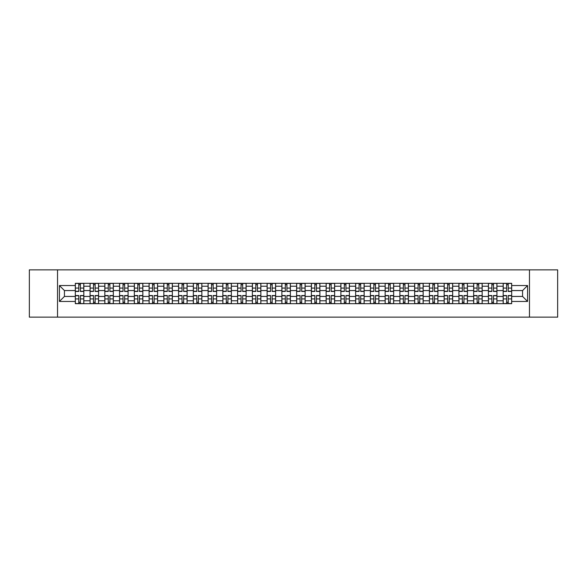 <?xml version="1.0" encoding="UTF-8"?>
<svg xmlns="http://www.w3.org/2000/svg" width="587" height="587" viewBox="0 0 587 587"><rect width="100%" height="100%" fill="white"/><g stroke="black" fill="none" stroke-linecap="round" stroke-linejoin="round"><path stroke-width="0.88" d="M529.467 317.141L557.65 317.141L557.65 269.859L29.35 269.859L29.35 317.141L529.467 317.141L529.467 269.859M90.068 303.67L90.068 286.221L83.824 286.221L83.824 303.67M83.824 286.221L83.824 283.33M90.068 286.221L90.068 283.33M98.579 283.33L98.579 303.67M104.824 303.67L104.824 283.33M113.335 283.33L113.335 303.67M119.572 303.67L119.572 283.33M128.083 283.33L128.083 303.67M134.328 303.67L134.328 283.33M142.839 283.33L142.839 303.67M149.083 303.67L149.083 283.33M157.595 283.33L157.595 303.67M163.839 303.67L163.839 283.33M172.351 283.33L172.351 303.67M178.587 303.67L178.587 283.33M187.099 283.33L187.099 303.67M193.343 303.67L193.343 283.33M201.855 283.33L201.855 303.67M208.099 303.67L208.099 283.33M216.61 283.33L216.61 303.67M222.855 303.67L222.855 283.33M231.366 283.33L231.366 303.67M237.603 303.67L237.603 283.33M246.114 283.33L246.114 303.67M252.359 303.67L252.359 283.33M260.87 283.33L260.87 303.67M267.114 303.67L267.114 283.33M275.626 283.33L275.626 303.67M281.87 303.67L281.87 283.33M290.382 283.33L290.382 303.67M296.618 303.67L296.618 283.33M305.13 283.33L305.13 303.67M311.374 303.67L311.374 283.33M319.886 283.33L319.886 303.67M326.13 303.67L326.13 283.33M334.641 283.33L334.641 303.67M340.886 303.67L340.886 283.33M349.397 283.33L349.397 303.67M355.634 303.67L355.634 283.33M364.145 283.33L364.145 303.67M370.39 303.67L370.39 283.33M378.901 283.33L378.901 303.67M385.145 303.67L385.145 283.33M393.657 283.33L393.657 303.67M399.901 303.67L399.901 283.33M408.413 283.33L408.413 303.67M414.649 303.67L414.649 283.33M423.161 283.33L423.161 303.67M429.405 303.67L429.405 283.33M437.917 283.33L437.917 303.67M444.161 303.67L444.161 283.33M452.672 283.33L452.672 303.67M458.917 303.67L458.917 283.33M467.428 283.33L467.428 303.67M473.665 303.67L473.665 283.33M482.176 283.33L482.176 303.67M488.421 303.67L488.421 283.33M496.932 283.33L496.932 303.67M503.176 303.67L503.176 283.33M503.176 296.435L496.932 296.435M488.421 296.435L482.176 296.435M473.665 296.435L467.428 296.435M458.917 296.435L452.672 296.435M444.161 296.435L437.917 296.435M429.405 296.435L423.161 296.435M414.649 296.435L408.413 296.435M399.901 296.435L393.657 296.435M385.145 296.435L378.901 296.435M370.39 296.435L364.145 296.435M355.634 296.435L349.397 296.435M340.886 296.435L334.641 296.435M326.13 296.435L319.886 296.435M311.374 296.435L305.13 296.435M296.618 296.435L290.382 296.435M281.87 296.435L275.626 296.435M267.114 296.435L260.87 296.435M252.359 296.435L246.114 296.435M237.603 296.435L231.366 296.435M222.855 296.435L216.61 296.435M208.099 296.435L201.855 296.435M193.343 296.435L187.099 296.435M178.587 296.435L172.351 296.435M163.839 296.435L157.595 296.435M149.083 296.435L142.839 296.435M134.328 296.435L128.083 296.435M119.572 296.435L113.335 296.435M104.824 296.435L98.579 296.435M90.068 296.435L83.824 296.435M503.176 290.565L496.932 290.565M488.421 290.565L482.176 290.565M473.665 290.565L467.428 290.565M458.917 290.565L452.672 290.565M444.161 290.565L437.917 290.565M429.405 290.565L423.161 290.565M414.649 290.565L408.413 290.565M399.901 290.565L393.657 290.565M385.145 290.565L378.901 290.565M370.39 290.565L364.145 290.565M355.634 290.565L349.397 290.565M340.886 290.565L334.641 290.565M326.13 290.565L319.886 290.565M311.374 290.565L305.13 290.565M296.618 290.565L290.382 290.565M281.87 290.565L275.626 290.565M267.114 290.565L260.87 290.565M252.359 290.565L246.114 290.565M237.603 290.565L231.366 290.565M222.855 290.565L216.61 290.565M208.099 290.565L201.855 290.565M193.343 290.565L187.099 290.565M178.587 290.565L172.351 290.565M163.839 290.565L157.595 290.565M149.083 290.565L142.839 290.565M134.328 290.565L128.083 290.565M119.572 290.565L113.335 290.565M104.824 290.565L98.579 290.565M90.068 290.565L83.824 290.565M64.438 296.435L75.312 296.435L75.312 290.565L64.438 290.565L64.438 296.435L59.426 301.447L59.426 285.553L75.312 285.553L75.312 290.565M511.688 290.565L511.688 296.435L522.562 296.435L522.562 290.565L511.688 290.565L511.688 283.33L75.312 283.33L75.312 285.553M511.688 285.553L527.574 285.553L527.574 301.447L511.688 301.447L511.688 296.435M75.312 296.435L75.312 303.67L511.688 303.67L511.688 301.447M75.312 301.447L59.426 301.447M57.533 317.141L57.533 269.859M80.375 302.246L78.768 302.246M78.768 284.754L80.375 284.754M95.131 302.246L93.516 302.246M93.516 284.754L95.131 284.754M109.879 302.246L108.272 302.246M108.272 284.754L109.879 284.754M124.635 302.246L123.028 302.246M123.028 284.754L124.635 284.754M139.39 302.246L137.784 302.246M137.784 284.754L139.39 284.754M154.146 302.246L152.532 302.246M152.532 284.754L154.146 284.754M168.895 302.246L167.288 302.246M167.288 284.754L168.895 284.754M183.65 302.246L182.043 302.246M182.043 284.754L183.65 284.754M198.406 302.246L196.799 302.246M196.799 284.754L198.406 284.754M213.154 302.246L211.547 302.246M211.547 284.754L213.154 284.754M227.91 302.246L226.303 302.246M226.303 284.754L227.91 284.754M242.666 302.246L241.059 302.246M241.059 284.754L242.666 284.754M257.422 302.246L255.815 302.246M255.815 284.754L257.422 284.754M272.17 302.246L270.563 302.246M270.563 284.754L272.17 284.754M286.926 302.246L285.319 302.246M285.319 284.754L286.926 284.754M301.681 302.246L300.074 302.246M300.074 284.754L301.681 284.754M316.437 302.246L314.83 302.246M314.83 284.754L316.437 284.754M331.185 302.246L329.578 302.246M329.578 284.754L331.185 284.754M345.941 302.246L344.334 302.246M344.334 284.754L345.941 284.754M360.697 302.246L359.09 302.246M359.09 284.754L360.697 284.754M375.453 302.246L373.846 302.246M373.846 284.754L375.453 284.754M390.201 302.246L388.594 302.246M388.594 284.754L390.201 284.754M404.957 302.246L403.35 302.246M403.35 284.754L404.957 284.754M419.712 302.246L418.105 302.246M418.105 284.754L419.712 284.754M434.468 302.246L432.854 302.246M432.854 284.754L434.468 284.754M449.216 302.246L447.61 302.246M447.61 284.754L449.216 284.754M463.972 302.246L462.365 302.246M462.365 284.754L463.972 284.754M478.728 302.246L477.121 302.246M477.121 284.754L478.728 284.754M493.484 302.246L491.869 302.246M491.869 284.754L493.484 284.754M508.232 302.246L506.625 302.246M506.625 284.754L508.232 284.754M59.426 285.553L64.438 290.565M522.562 296.435L527.574 301.447M522.562 290.565L527.574 285.553M80.375 291.468L80.375 283.426L83.78 283.426L83.78 291.468L80.375 291.468M78.768 284.658L80.375 284.658M78.768 283.426L75.363 283.426L75.363 291.468L78.768 291.468L78.768 283.426L80.375 283.426M78.768 295.532L78.768 303.574L75.363 303.574L75.363 295.532L78.768 295.532M80.375 302.342L78.768 302.342M80.375 303.574L83.78 303.574L83.78 295.532L80.375 295.532L80.375 303.574L78.768 303.574M95.131 291.468L95.131 283.426L98.535 283.426L98.535 291.468L95.131 291.468M93.516 284.658L95.131 284.658M93.516 283.426L90.112 283.426L90.112 291.468L93.516 291.468L93.516 283.426L95.131 283.426M109.879 291.468L109.879 283.426L113.284 283.426L113.284 291.468L109.879 291.468M108.272 284.658L109.879 284.658M108.272 283.426L104.868 283.426L104.868 291.468L108.272 291.468L108.272 283.426L109.879 283.426M93.516 295.532L93.516 303.574L90.112 303.574L90.112 295.532L93.516 295.532M95.131 302.342L93.516 302.342M95.131 303.574L98.535 303.574L98.535 295.532L95.131 295.532L95.131 303.574L93.516 303.574M108.272 295.532L108.272 303.574L104.868 303.574L104.868 295.532L108.272 295.532M109.879 302.342L108.272 302.342M109.879 303.574L113.284 303.574L113.284 295.532L109.879 295.532L109.879 303.574L108.272 303.574M124.635 291.468L124.635 283.426L128.039 283.426L128.039 291.468L124.635 291.468M123.028 284.658L124.635 284.658M123.028 283.426L119.623 283.426L119.623 291.468L123.028 291.468L123.028 283.426L124.635 283.426M139.39 291.468L139.39 283.426L142.795 283.426L142.795 291.468L139.39 291.468M137.784 284.658L139.39 284.658M137.784 283.426L134.379 283.426L134.379 291.468L137.784 291.468L137.784 283.426L139.39 283.426M154.146 291.468L154.146 283.426L157.551 283.426L157.551 291.468L154.146 291.468M152.532 284.658L154.146 284.658M152.532 283.426L149.127 283.426L149.127 291.468L152.532 291.468L152.532 283.426L154.146 283.426M123.028 295.532L123.028 303.574L119.623 303.574L119.623 295.532L123.028 295.532M124.635 302.342L123.028 302.342M124.635 303.574L128.039 303.574L128.039 295.532L124.635 295.532L124.635 303.574L123.028 303.574M137.784 295.532L137.784 303.574L134.379 303.574L134.379 295.532L137.784 295.532M139.39 302.342L137.784 302.342M139.39 303.574L142.795 303.574L142.795 295.532L139.39 295.532L139.39 303.574L137.784 303.574M152.532 295.532L152.532 303.574L149.127 303.574L149.127 295.532L152.532 295.532M154.146 302.342L152.532 302.342M154.146 303.574L157.551 303.574L157.551 295.532L154.146 295.532L154.146 303.574L152.532 303.574M168.895 291.468L168.895 283.426L172.299 283.426L172.299 291.468L168.895 291.468M167.288 284.658L168.895 284.658M167.288 283.426L163.883 283.426L163.883 291.468L167.288 291.468L167.288 283.426L168.895 283.426M167.288 295.532L167.288 303.574L163.883 303.574L163.883 295.532L167.288 295.532M168.895 302.342L167.288 302.342M168.895 303.574L172.299 303.574L172.299 295.532L168.895 295.532L168.895 303.574L167.288 303.574M183.65 291.468L183.65 283.426L187.055 283.426L187.055 291.468L183.65 291.468M182.043 284.658L183.65 284.658M182.043 283.426L178.639 283.426L178.639 291.468L182.043 291.468L182.043 283.426L183.65 283.426M182.043 295.532L182.043 303.574L178.639 303.574L178.639 295.532L182.043 295.532M183.65 302.342L182.043 302.342M183.65 303.574L187.055 303.574L187.055 295.532L183.65 295.532L183.65 303.574L182.043 303.574M198.406 291.468L198.406 283.426L201.811 283.426L201.811 291.468L198.406 291.468M196.799 284.658L198.406 284.658M196.799 283.426L193.394 283.426L193.394 291.468L196.799 291.468L196.799 283.426L198.406 283.426M196.799 295.532L196.799 303.574L193.394 303.574L193.394 295.532L196.799 295.532M198.406 302.342L196.799 302.342M198.406 303.574L201.811 303.574L201.811 295.532L198.406 295.532L198.406 303.574L196.799 303.574M213.154 291.468L213.154 283.426L216.566 283.426L216.566 291.468L213.154 291.468M211.547 284.658L213.154 284.658M211.547 283.426L208.143 283.426L208.143 291.468L211.547 291.468L211.547 283.426L213.154 283.426M211.547 295.532L211.547 303.574L208.143 303.574L208.143 295.532L211.547 295.532M213.154 302.342L211.547 302.342M213.154 303.574L216.566 303.574L216.566 295.532L213.154 295.532L213.154 303.574L211.547 303.574M227.91 291.468L227.91 283.426L231.315 283.426L231.315 291.468L227.91 291.468M226.303 284.658L227.91 284.658M226.303 283.426L222.899 283.426L222.899 291.468L226.303 291.468L226.303 283.426L227.91 283.426M226.303 295.532L226.303 303.574L222.899 303.574L222.899 295.532L226.303 295.532M227.91 302.342L226.303 302.342M227.91 303.574L231.315 303.574L231.315 295.532L227.91 295.532L227.91 303.574L226.303 303.574M242.666 291.468L242.666 283.426L246.07 283.426L246.07 291.468L242.666 291.468M241.059 284.658L242.666 284.658M241.059 283.426L237.654 283.426L237.654 291.468L241.059 291.468L241.059 283.426L242.666 283.426M241.059 295.532L241.059 303.574L237.654 303.574L237.654 295.532L241.059 295.532M242.666 302.342L241.059 302.342M242.666 303.574L246.07 303.574L246.07 295.532L242.666 295.532L242.666 303.574L241.059 303.574M257.422 291.468L257.422 283.426L260.826 283.426L260.826 291.468L257.422 291.468M255.815 284.658L257.422 284.658M255.815 283.426L252.41 283.426L252.41 291.468L255.815 291.468L255.815 283.426L257.422 283.426M255.815 295.532L255.815 303.574L252.41 303.574L252.41 295.532L255.815 295.532M257.422 302.342L255.815 302.342M257.422 303.574L260.826 303.574L260.826 295.532L257.422 295.532L257.422 303.574L255.815 303.574M272.17 291.468L272.17 283.426L275.574 283.426L275.574 291.468L272.17 291.468M270.563 284.658L272.17 284.658M270.563 283.426L267.158 283.426L267.158 291.468L270.563 291.468L270.563 283.426L272.17 283.426M270.563 295.532L270.563 303.574L267.158 303.574L267.158 295.532L270.563 295.532M272.17 302.342L270.563 302.342M272.17 303.574L275.574 303.574L275.574 295.532L272.17 295.532L272.17 303.574L270.563 303.574M286.926 291.468L286.926 283.426L290.33 283.426L290.33 291.468L286.926 291.468M285.319 284.658L286.926 284.658M285.319 283.426L281.914 283.426L281.914 291.468L285.319 291.468L285.319 283.426L286.926 283.426M285.319 295.532L285.319 303.574L281.914 303.574L281.914 295.532L285.319 295.532M286.926 302.342L285.319 302.342M286.926 303.574L290.33 303.574L290.33 295.532L286.926 295.532L286.926 303.574L285.319 303.574M301.681 291.468L301.681 283.426L305.086 283.426L305.086 291.468L301.681 291.468M300.074 284.658L301.681 284.658M300.074 283.426L296.67 283.426L296.67 291.468L300.074 291.468L300.074 283.426L301.681 283.426M300.074 295.532L300.074 303.574L296.67 303.574L296.67 295.532L300.074 295.532M301.681 302.342L300.074 302.342M301.681 303.574L305.086 303.574L305.086 295.532L301.681 295.532L301.681 303.574L300.074 303.574M316.437 291.468L316.437 283.426L319.842 283.426L319.842 291.468L316.437 291.468M314.83 284.658L316.437 284.658M314.83 283.426L311.426 283.426L311.426 291.468L314.83 291.468L314.83 283.426L316.437 283.426M314.83 295.532L314.83 303.574L311.426 303.574L311.426 295.532L314.83 295.532M316.437 302.342L314.83 302.342M316.437 303.574L319.842 303.574L319.842 295.532L316.437 295.532L316.437 303.574L314.83 303.574M331.185 291.468L331.185 283.426L334.59 283.426L334.59 291.468L331.185 291.468M329.578 284.658L331.185 284.658M329.578 283.426L326.174 283.426L326.174 291.468L329.578 291.468L329.578 283.426L331.185 283.426M329.578 295.532L329.578 303.574L326.174 303.574L326.174 295.532L329.578 295.532M331.185 302.342L329.578 302.342M331.185 303.574L334.59 303.574L334.59 295.532L331.185 295.532L331.185 303.574L329.578 303.574M345.941 291.468L345.941 283.426L349.346 283.426L349.346 291.468L345.941 291.468M344.334 284.658L345.941 284.658M344.334 283.426L340.93 283.426L340.93 291.468L344.334 291.468L344.334 283.426L345.941 283.426M344.334 295.532L344.334 303.574L340.93 303.574L340.93 295.532L344.334 295.532M345.941 302.342L344.334 302.342M345.941 303.574L349.346 303.574L349.346 295.532L345.941 295.532L345.941 303.574L344.334 303.574M360.697 291.468L360.697 283.426L364.101 283.426L364.101 291.468L360.697 291.468M359.09 284.658L360.697 284.658M359.09 283.426L355.685 283.426L355.685 291.468L359.09 291.468L359.09 283.426L360.697 283.426M359.09 295.532L359.09 303.574L355.685 303.574L355.685 295.532L359.09 295.532M360.697 302.342L359.09 302.342M360.697 303.574L364.101 303.574L364.101 295.532L360.697 295.532L360.697 303.574L359.09 303.574M375.453 291.468L375.453 283.426L378.857 283.426L378.857 291.468L375.453 291.468M373.846 284.658L375.453 284.658M373.846 283.426L370.434 283.426L370.434 291.468L373.846 291.468L373.846 283.426L375.453 283.426M373.846 295.532L373.846 303.574L370.434 303.574L370.434 295.532L373.846 295.532M375.453 302.342L373.846 302.342M375.453 303.574L378.857 303.574L378.857 295.532L375.453 295.532L375.453 303.574L373.846 303.574M390.201 291.468L390.201 283.426L393.606 283.426L393.606 291.468L390.201 291.468M388.594 284.658L390.201 284.658M388.594 283.426L385.189 283.426L385.189 291.468L388.594 291.468L388.594 283.426L390.201 283.426M388.594 295.532L388.594 303.574L385.189 303.574L385.189 295.532L388.594 295.532M390.201 302.342L388.594 302.342M390.201 303.574L393.606 303.574L393.606 295.532L390.201 295.532L390.201 303.574L388.594 303.574M404.957 291.468L404.957 283.426L408.361 283.426L408.361 291.468L404.957 291.468M403.35 284.658L404.957 284.658M403.35 283.426L399.945 283.426L399.945 291.468L403.35 291.468L403.35 283.426L404.957 283.426M403.35 295.532L403.35 303.574L399.945 303.574L399.945 295.532L403.35 295.532M404.957 302.342L403.35 302.342M404.957 303.574L408.361 303.574L408.361 295.532L404.957 295.532L404.957 303.574L403.35 303.574M419.712 291.468L419.712 283.426L423.117 283.426L423.117 291.468L419.712 291.468M418.105 284.658L419.712 284.658M418.105 283.426L414.701 283.426L414.701 291.468L418.105 291.468L418.105 283.426L419.712 283.426M418.105 295.532L418.105 303.574L414.701 303.574L414.701 295.532L418.105 295.532M419.712 302.342L418.105 302.342M419.712 303.574L423.117 303.574L423.117 295.532L419.712 295.532L419.712 303.574L418.105 303.574M434.468 291.468L434.468 283.426L437.873 283.426L437.873 291.468L434.468 291.468M432.854 284.658L434.468 284.658M432.854 283.426L429.449 283.426L429.449 291.468L432.854 291.468L432.854 283.426L434.468 283.426M432.854 295.532L432.854 303.574L429.449 303.574L429.449 295.532L432.854 295.532M434.468 302.342L432.854 302.342M434.468 303.574L437.873 303.574L437.873 295.532L434.468 295.532L434.468 303.574L432.854 303.574M449.216 291.468L449.216 283.426L452.621 283.426L452.621 291.468L449.216 291.468M447.61 284.658L449.216 284.658M447.61 283.426L444.205 283.426L444.205 291.468L447.61 291.468L447.61 283.426L449.216 283.426M447.61 295.532L447.61 303.574L444.205 303.574L444.205 295.532L447.61 295.532M449.216 302.342L447.61 302.342M449.216 303.574L452.621 303.574L452.621 295.532L449.216 295.532L449.216 303.574L447.61 303.574M463.972 291.468L463.972 283.426L467.377 283.426L467.377 291.468L463.972 291.468M462.365 284.658L463.972 284.658M462.365 283.426L458.961 283.426L458.961 291.468L462.365 291.468L462.365 283.426L463.972 283.426M462.365 295.532L462.365 303.574L458.961 303.574L458.961 295.532L462.365 295.532M463.972 302.342L462.365 302.342M463.972 303.574L467.377 303.574L467.377 295.532L463.972 295.532L463.972 303.574L462.365 303.574M478.728 291.468L478.728 283.426L482.132 283.426L482.132 291.468L478.728 291.468M477.121 284.658L478.728 284.658M477.121 283.426L473.716 283.426L473.716 291.468L477.121 291.468L477.121 283.426L478.728 283.426M477.121 295.532L477.121 303.574L473.716 303.574L473.716 295.532L477.121 295.532M478.728 302.342L477.121 302.342M478.728 303.574L482.132 303.574L482.132 295.532L478.728 295.532L478.728 303.574L477.121 303.574M493.484 291.468L493.484 283.426L496.888 283.426L496.888 291.468L493.484 291.468M491.869 284.658L493.484 284.658M491.869 283.426L488.465 283.426L488.465 291.468L491.869 291.468L491.869 283.426L493.484 283.426M491.869 295.532L491.869 303.574L488.465 303.574L488.465 295.532L491.869 295.532M493.484 302.342L491.869 302.342M493.484 303.574L496.888 303.574L496.888 295.532L493.484 295.532L493.484 303.574L491.869 303.574M508.232 291.468L508.232 283.426L511.637 283.426L511.637 291.468L508.232 291.468M506.625 284.658L508.232 284.658M506.625 283.426L503.22 283.426L503.22 291.468L506.625 291.468L506.625 283.426L508.232 283.426M506.625 295.532L506.625 303.574L503.22 303.574L503.22 295.532L506.625 295.532M508.232 302.342L506.625 302.342M508.232 303.574L511.637 303.574L511.637 295.532L508.232 295.532L508.232 303.574L506.625 303.574M488.421 286.221L482.176 286.221M473.665 286.221L467.428 286.221M458.917 286.221L452.672 286.221M444.161 286.221L437.917 286.221M429.405 286.221L423.161 286.221M414.649 286.221L408.413 286.221M399.901 286.221L393.657 286.221M385.145 286.221L378.901 286.221M370.39 286.221L364.145 286.221M355.634 286.221L349.397 286.221M340.886 286.221L334.641 286.221M326.13 286.221L319.886 286.221M311.374 286.221L305.13 286.221M296.618 286.221L290.382 286.221M281.87 286.221L275.626 286.221M267.114 286.221L260.87 286.221M252.359 286.221L246.114 286.221M237.603 286.221L231.366 286.221M222.855 286.221L216.61 286.221M208.099 286.221L201.855 286.221M193.343 286.221L187.099 286.221M178.587 286.221L172.351 286.221M163.839 286.221L157.595 286.221M149.083 286.221L142.839 286.221M134.328 286.221L128.083 286.221M119.572 286.221L113.335 286.221M104.824 286.221L98.579 286.221M503.176 286.221L496.932 286.221M488.421 300.779L482.176 300.779M473.665 300.779L467.428 300.779M458.917 300.779L452.672 300.779M444.161 300.779L437.917 300.779M429.405 300.779L423.161 300.779M414.649 300.779L408.413 300.779M399.901 300.779L393.657 300.779M385.145 300.779L378.901 300.779M370.39 300.779L364.145 300.779M355.634 300.779L349.397 300.779M340.886 300.779L334.641 300.779M326.13 300.779L319.886 300.779M311.374 300.779L305.13 300.779M296.618 300.779L290.382 300.779M281.87 300.779L275.626 300.779M267.114 300.779L260.87 300.779M252.359 300.779L246.114 300.779M237.603 300.779L231.366 300.779M222.855 300.779L216.61 300.779M208.099 300.779L201.855 300.779M193.343 300.779L187.099 300.779M178.587 300.779L172.351 300.779M163.839 300.779L157.595 300.779M149.083 300.779L142.839 300.779M134.328 300.779L128.083 300.779M119.572 300.779L113.335 300.779M104.824 300.779L98.579 300.779M90.068 300.779L83.824 300.779M503.176 300.779L496.932 300.779M80.375 291.269L83.78 291.269M80.375 288.07L83.78 288.07M75.363 291.269L78.768 291.269M75.363 288.07L78.768 288.07M78.768 295.731L75.363 295.731M78.768 298.93L75.363 298.93M83.78 295.731L80.375 295.731M83.78 298.93L80.375 298.93M95.131 291.269L98.535 291.269M95.131 288.07L98.535 288.07M90.112 291.269L93.516 291.269M90.112 288.07L93.516 288.07M109.879 291.269L113.284 291.269M109.879 288.07L113.284 288.07M104.868 291.269L108.272 291.269M104.868 288.07L108.272 288.07M93.516 295.731L90.112 295.731M93.516 298.93L90.112 298.93M98.535 295.731L95.131 295.731M98.535 298.93L95.131 298.93M108.272 295.731L104.868 295.731M108.272 298.93L104.868 298.93M113.284 295.731L109.879 295.731M113.284 298.93L109.879 298.93M124.635 291.269L128.039 291.269M124.635 288.07L128.039 288.07M119.623 291.269L123.028 291.269M119.623 288.07L123.028 288.07M139.39 291.269L142.795 291.269M139.39 288.07L142.795 288.07M134.379 291.269L137.784 291.269M134.379 288.07L137.784 288.07M154.146 291.269L157.551 291.269M154.146 288.07L157.551 288.07M149.127 291.269L152.532 291.269M149.127 288.07L152.532 288.07M123.028 295.731L119.623 295.731M123.028 298.93L119.623 298.93M128.039 295.731L124.635 295.731M128.039 298.93L124.635 298.93M137.784 295.731L134.379 295.731M137.784 298.93L134.379 298.93M142.795 295.731L139.39 295.731M142.795 298.93L139.39 298.93M152.532 295.731L149.127 295.731M152.532 298.93L149.127 298.93M157.551 295.731L154.146 295.731M157.551 298.93L154.146 298.93M168.895 291.269L172.299 291.269M168.895 288.07L172.299 288.07M163.883 291.269L167.288 291.269M163.883 288.07L167.288 288.07M167.288 295.731L163.883 295.731M167.288 298.93L163.883 298.93M172.299 295.731L168.895 295.731M172.299 298.93L168.895 298.93M183.65 291.269L187.055 291.269M183.65 288.07L187.055 288.07M178.639 291.269L182.043 291.269M178.639 288.07L182.043 288.07M182.043 295.731L178.639 295.731M182.043 298.93L178.639 298.93M187.055 295.731L183.65 295.731M187.055 298.93L183.65 298.93M198.406 291.269L201.811 291.269M198.406 288.07L201.811 288.07M193.394 291.269L196.799 291.269M193.394 288.07L196.799 288.07M196.799 295.731L193.394 295.731M196.799 298.93L193.394 298.93M201.811 295.731L198.406 295.731M201.811 298.93L198.406 298.93M213.154 291.269L216.566 291.269M213.154 288.07L216.566 288.07M208.143 291.269L211.547 291.269M208.143 288.07L211.547 288.07M211.547 295.731L208.143 295.731M211.547 298.93L208.143 298.93M216.566 295.731L213.154 295.731M216.566 298.93L213.154 298.93M227.91 291.269L231.315 291.269M227.91 288.07L231.315 288.07M222.899 291.269L226.303 291.269M222.899 288.07L226.303 288.07M226.303 295.731L222.899 295.731M226.303 298.93L222.899 298.93M231.315 295.731L227.91 295.731M231.315 298.93L227.91 298.93M242.666 291.269L246.07 291.269M242.666 288.07L246.07 288.07M237.654 291.269L241.059 291.269M237.654 288.07L241.059 288.07M241.059 295.731L237.654 295.731M241.059 298.93L237.654 298.93M246.07 295.731L242.666 295.731M246.07 298.93L242.666 298.93M257.422 291.269L260.826 291.269M257.422 288.07L260.826 288.07M252.41 291.269L255.815 291.269M252.41 288.07L255.815 288.07M255.815 295.731L252.41 295.731M255.815 298.93L252.41 298.93M260.826 295.731L257.422 295.731M260.826 298.93L257.422 298.93M272.17 291.269L275.574 291.269M272.17 288.07L275.574 288.07M267.158 291.269L270.563 291.269M267.158 288.07L270.563 288.07M270.563 295.731L267.158 295.731M270.563 298.93L267.158 298.93M275.574 295.731L272.17 295.731M275.574 298.93L272.17 298.93M286.926 291.269L290.33 291.269M286.926 288.07L290.33 288.07M281.914 291.269L285.319 291.269M281.914 288.07L285.319 288.07M285.319 295.731L281.914 295.731M285.319 298.93L281.914 298.93M290.33 295.731L286.926 295.731M290.33 298.93L286.926 298.93M301.681 291.269L305.086 291.269M301.681 288.07L305.086 288.07M296.67 291.269L300.074 291.269M296.67 288.07L300.074 288.07M300.074 295.731L296.67 295.731M300.074 298.93L296.67 298.93M305.086 295.731L301.681 295.731M305.086 298.93L301.681 298.93M316.437 291.269L319.842 291.269M316.437 288.07L319.842 288.07M311.426 291.269L314.83 291.269M311.426 288.07L314.83 288.07M314.83 295.731L311.426 295.731M314.83 298.93L311.426 298.93M319.842 295.731L316.437 295.731M319.842 298.93L316.437 298.93M331.185 291.269L334.59 291.269M331.185 288.07L334.59 288.07M326.174 291.269L329.578 291.269M326.174 288.07L329.578 288.07M329.578 295.731L326.174 295.731M329.578 298.93L326.174 298.93M334.59 295.731L331.185 295.731M334.59 298.93L331.185 298.93M345.941 291.269L349.346 291.269M345.941 288.07L349.346 288.07M340.93 291.269L344.334 291.269M340.93 288.07L344.334 288.07M344.334 295.731L340.93 295.731M344.334 298.93L340.93 298.93M349.346 295.731L345.941 295.731M349.346 298.93L345.941 298.93M360.697 291.269L364.101 291.269M360.697 288.07L364.101 288.07M355.685 291.269L359.09 291.269M355.685 288.07L359.09 288.07M359.09 295.731L355.685 295.731M359.09 298.93L355.685 298.93M364.101 295.731L360.697 295.731M364.101 298.93L360.697 298.93M375.453 291.269L378.857 291.269M375.453 288.07L378.857 288.07M370.434 291.269L373.846 291.269M370.434 288.07L373.846 288.07M373.846 295.731L370.434 295.731M373.846 298.93L370.434 298.93M378.857 295.731L375.453 295.731M378.857 298.93L375.453 298.93M390.201 291.269L393.606 291.269M390.201 288.07L393.606 288.07M385.189 291.269L388.594 291.269M385.189 288.07L388.594 288.07M388.594 295.731L385.189 295.731M388.594 298.93L385.189 298.93M393.606 295.731L390.201 295.731M393.606 298.93L390.201 298.93M404.957 291.269L408.361 291.269M404.957 288.07L408.361 288.07M399.945 291.269L403.35 291.269M399.945 288.07L403.35 288.07M403.35 295.731L399.945 295.731M403.35 298.93L399.945 298.93M408.361 295.731L404.957 295.731M408.361 298.93L404.957 298.93M419.712 291.269L423.117 291.269M419.712 288.07L423.117 288.07M414.701 291.269L418.105 291.269M414.701 288.07L418.105 288.07M418.105 295.731L414.701 295.731M418.105 298.93L414.701 298.93M423.117 295.731L419.712 295.731M423.117 298.93L419.712 298.93M434.468 291.269L437.873 291.269M434.468 288.07L437.873 288.07M429.449 291.269L432.854 291.269M429.449 288.07L432.854 288.07M432.854 295.731L429.449 295.731M432.854 298.93L429.449 298.93M437.873 295.731L434.468 295.731M437.873 298.93L434.468 298.93M449.216 291.269L452.621 291.269M449.216 288.07L452.621 288.07M444.205 291.269L447.61 291.269M444.205 288.07L447.61 288.07M447.61 295.731L444.205 295.731M447.61 298.93L444.205 298.93M452.621 295.731L449.216 295.731M452.621 298.93L449.216 298.93M463.972 291.269L467.377 291.269M463.972 288.07L467.377 288.07M458.961 291.269L462.365 291.269M458.961 288.07L462.365 288.07M462.365 295.731L458.961 295.731M462.365 298.93L458.961 298.93M467.377 295.731L463.972 295.731M467.377 298.93L463.972 298.93M478.728 291.269L482.132 291.269M478.728 288.07L482.132 288.07M473.716 291.269L477.121 291.269M473.716 288.07L477.121 288.07M477.121 295.731L473.716 295.731M477.121 298.93L473.716 298.93M482.132 295.731L478.728 295.731M482.132 298.93L478.728 298.93M493.484 291.269L496.888 291.269M493.484 288.07L496.888 288.07M488.465 291.269L491.869 291.269M488.465 288.07L491.869 288.07M491.869 295.731L488.465 295.731M491.869 298.93L488.465 298.93M496.888 295.731L493.484 295.731M496.888 298.93L493.484 298.93M508.232 291.269L511.637 291.269M508.232 288.07L511.637 288.07M503.22 291.269L506.625 291.269M503.22 288.07L506.625 288.07M506.625 295.731L503.22 295.731M506.625 298.93L503.22 298.93M511.637 295.731L508.232 295.731M511.637 298.93L508.232 298.93"/></g></svg>
